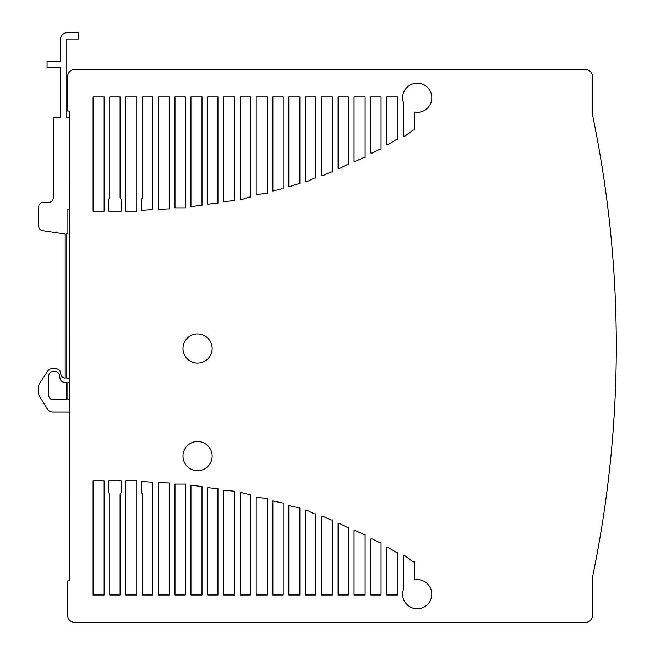 <?xml version="1.0" encoding="UTF-8"?>
<svg xmlns="http://www.w3.org/2000/svg" width="655" height="655" viewBox="0 0 655 655"><rect width="100%" height="100%" fill="white"/><g stroke="black" fill="none" stroke-linecap="round" stroke-linejoin="round"><path stroke-width="0.98" d="M55.028 371.491L53.112 371.491A4.438 4.438 0 0 0 48.675 375.929L48.675 395.219A4.438 4.438 0 0 0 53.112 399.656L66.261 399.656L66.261 382.258L64.46 382.258A4.438 4.438 0 0 1 60.113 378.696L59.376 375.053A4.438 4.438 0 0 0 55.028 371.491M69.88 412.028L52.891 412.028A6.656 6.656 0 0 1 47.209 408.843L39.365 396.013A4.438 4.438 0 0 1 38.719 393.696L38.719 386.131A4.438 4.438 0 0 1 39.447 383.699L47.905 370.812A4.438 4.438 0 0 1 51.614 368.806L56.133 368.806A4.438 4.438 0 0 1 60.489 372.368L60.931 374.578A4.438 4.438 0 0 0 65.181 378.131L65.181 234.015L42.501 230.666A4.438 4.438 0 0 1 38.719 226.278L38.719 206.833A4.438 4.438 0 0 1 43.156 202.387L48.781 202.387A4.438 4.438 0 0 0 53.219 197.949L53.219 117.753L60.465 117.753L60.465 67.711L47.054 67.711L47.054 61.431L60.465 61.431L60.465 39.406A6.656 6.656 0 0 1 67.121 32.75L78.764 32.75L78.764 39.013L66.802 39.013L66.802 117.753L69.34 117.753L69.34 207.414L69.872 207.414M69.88 382.258L67.883 382.258L67.883 399.656L69.88 399.656M69.872 209.019L67.883 209.019L67.883 233.327L66.802 233.327L66.802 378.14L69.88 378.14M197.564 363.091A14.582 14.582 0 0 0 212.146 348.509A14.582 14.582 0 0 0 197.564 333.919A14.582 14.582 0 0 0 182.982 348.509A14.582 14.582 0 0 0 197.564 363.091M197.564 441.519A14.582 14.582 0 0 0 182.982 456.101A14.582 14.582 0 0 0 197.564 470.691A14.582 14.582 0 0 0 212.146 456.101A14.582 14.582 0 0 0 197.564 441.519M592.464 577.333L592.464 615.594A6.656 6.656 0 0 1 585.807 622.25L74.326 622.25A6.607 6.607 0 0 1 67.719 615.643L67.719 580.911L69.888 580.911L69.864 111.022L67.694 111.022L67.694 76.348A6.656 6.656 0 0 1 74.351 69.692L585.783 69.692A6.656 6.656 0 0 1 592.439 76.348L592.439 114.486A1135.385 1135.385 0 0 1 592.464 577.333M93.092 211.18L104.137 211.18L104.137 96.948L93.092 96.948L93.092 211.18M108.673 211.18L121.175 211.18L121.175 199.349L120.086 197.916L120.086 96.948L109.762 96.948L109.762 197.916L108.673 199.349L108.673 211.18M104.137 594.986L104.137 480.762L93.092 480.762L93.092 594.986L104.137 594.986M125.703 211.18L136.756 211.18L136.756 96.948L125.703 96.948L125.703 211.18M121.175 492.593L121.175 480.762L108.673 480.762L108.673 492.593L109.762 494.026L109.762 594.986L120.086 594.986L120.086 494.026L121.175 492.593M150.544 209.747L152.705 209.723L152.705 96.948L142.389 96.948L142.389 198.178L141.3 199.611L141.3 210.37L150.544 209.747M136.756 594.986L136.756 480.762L125.703 480.762L125.703 594.986L136.756 594.986M167.754 208.937L169.383 208.937L169.383 96.948L158.33 96.948L158.33 209.379L167.754 208.937M152.705 594.986L152.705 482.211L141.3 481.564L141.3 492.323L142.389 493.755L142.389 594.986L152.705 594.986M175 207.864L185.332 207.864L185.332 96.948L175 96.948L175 207.864M169.383 594.986L169.383 482.997L158.33 482.563L158.33 594.986L169.383 594.986M200.381 205.351L202.002 205.351L202.002 96.948L190.949 96.948L190.949 206.784L200.381 205.351M185.332 594.986L185.332 484.078L175 484.078L175 594.986L185.332 594.986M216.33 203.197L217.951 203.197L217.951 96.948L207.627 96.948L207.627 204.27L216.33 203.197M281.576 188.845L283.197 188.845L283.197 96.948L272.873 96.948L272.873 191.006L281.576 188.845M234.621 594.986L234.621 491.25L223.576 490.177L223.576 594.986L234.621 594.986M386.687 144.378L388.309 144.378L396.111 139.72L397.732 139.72L397.732 96.948L386.687 96.948L386.687 144.378M330.865 171.995L332.486 171.995L332.486 96.948L321.441 96.948L321.441 175.581L323.062 175.581L330.865 171.995M267.24 594.986L267.24 498.422L256.195 497.35L256.195 594.986L267.24 594.986M283.197 594.986L283.197 503.089L272.873 500.936L272.873 594.986L283.197 594.986M299.867 594.986L299.867 508.108L288.814 505.594L288.814 594.986L299.867 594.986M413.141 561.908L404.986 555.808L403.357 555.808L403.357 589.647A14.582 14.582 0 0 0 414.967 608.593A14.582 14.582 0 0 0 431.801 594.085A14.582 14.582 0 0 0 414.762 579.814L414.762 561.908L413.141 561.908M396.111 552.222L388.309 547.564L386.687 547.564L386.687 594.986L397.732 594.986L397.732 552.222L396.111 552.222M315.808 594.986L315.808 513.847L314.187 513.847L307.113 510.261L305.492 510.261L305.492 594.986L315.808 594.986M379.433 542.536L372.359 538.959L370.73 538.959L370.73 594.986L381.054 594.986L381.054 542.536L379.433 542.536M332.486 594.986L332.486 519.947L330.865 519.947L323.062 516.361L321.441 516.361L321.441 594.986L332.486 594.986M348.444 594.986L348.444 527.119L346.814 527.119L339.74 523.533L338.111 523.533L338.111 594.986L348.444 594.986M365.113 594.986L365.113 534.292L363.484 534.292L355.69 530.706L354.06 530.706L354.06 594.986L365.113 594.986M250.57 594.986L250.57 494.836L240.246 492.323L240.246 594.986L250.57 594.986M338.111 168.409L339.74 168.409L346.814 164.823L348.444 164.823L348.444 96.948L338.111 96.948L338.111 168.409M354.06 161.236L355.69 161.236L363.484 157.65L365.113 157.65L365.113 96.948L354.06 96.948L354.06 161.236M314.187 178.095L315.808 178.095L315.808 96.948L305.492 96.948L305.492 181.672L307.113 181.672L314.187 178.095M370.73 152.983L372.359 152.983L379.433 149.397L381.054 149.397L381.054 96.948L370.73 96.948L370.73 152.983M298.246 183.826L299.867 183.826L299.867 96.948L288.814 96.948L288.814 186.339L290.443 186.339L298.246 183.826M403.357 136.125L404.986 136.125L413.141 130.026L414.762 130.026L414.762 112.128A14.582 14.582 0 0 0 431.801 97.857A14.582 14.582 0 0 0 414.967 83.341A14.582 14.582 0 0 0 403.357 102.295L403.357 136.125M265.627 193.512L267.24 193.512L267.24 96.948L256.195 96.948L256.195 194.592L265.627 193.512M217.951 594.986L217.951 488.736L207.627 487.664L207.627 594.986L217.951 594.986M248.949 197.098L250.57 197.098L250.57 96.948L240.246 96.948L240.246 199.611L241.875 199.611L248.949 197.098M202.002 594.986L202.002 486.583L190.949 485.15L190.949 594.986L202.002 594.986M233 200.684L234.621 200.684L234.621 96.948L223.576 96.948L223.576 201.765L233 200.684"/></g></svg>

